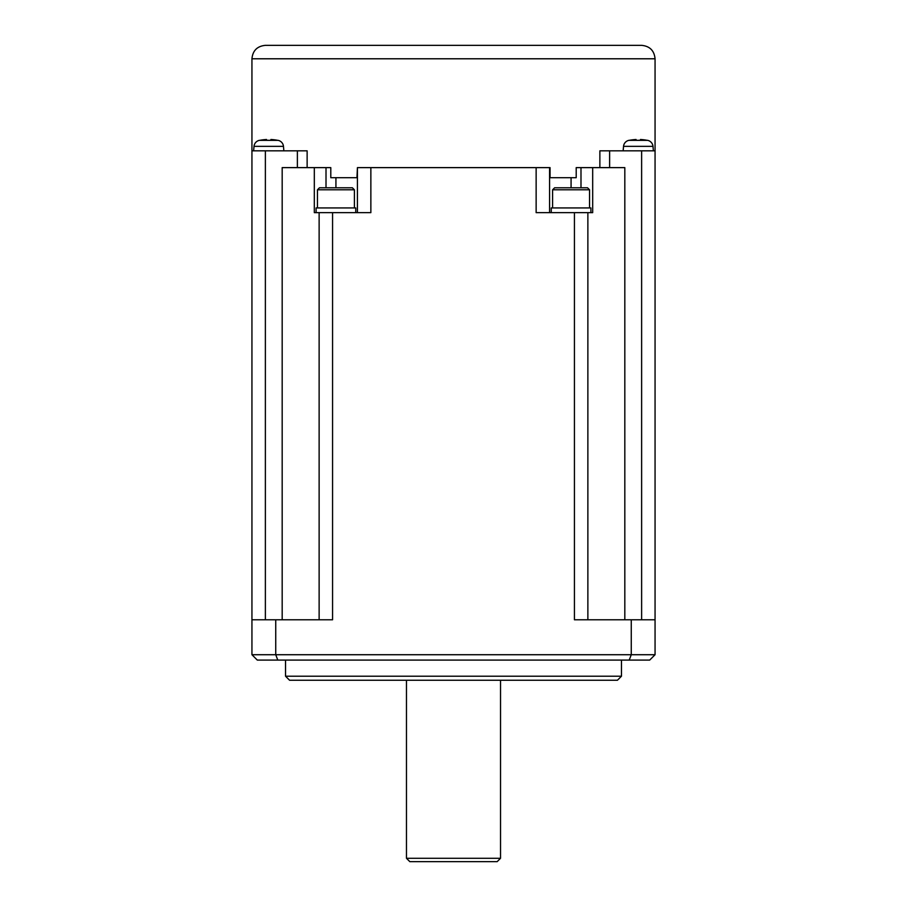 <?xml version="1.0" encoding="UTF-8"?>
<svg xmlns="http://www.w3.org/2000/svg" width="907" height="907" viewBox="0 0 907 907"><rect width="100%" height="100%" fill="white"/><g stroke="black" fill="none" stroke-linecap="round" stroke-linejoin="round"><path stroke-width="1.36" d="M629.209 660.092L631.261 654.718L655.058 654.718L649.684 660.092L257.316 660.092L251.942 654.718L275.739 654.718L275.739 619.787L251.942 619.787L251.942 654.718M277.791 660.092L275.739 654.718L631.261 654.718L631.261 619.787L655.058 619.787L655.058 150.834L609.629 150.834L609.629 167.625M275.739 619.787L332.563 619.787L332.563 212.646L316.101 212.646L316.101 207.941L355.748 207.941L355.748 212.646M655.058 654.718L655.058 619.787M497.172 861.65L409.828 861.65L406.472 858.294L500.528 858.294L497.172 861.65M251.942 619.787L251.942 150.834L265.377 150.834L265.377 619.787M319.128 619.787L319.128 212.646M587.872 212.646L587.872 619.787M621.465 660.092L621.465 676.214L285.535 676.214L285.535 660.092M621.465 676.214L617.429 680.25L289.571 680.25L285.535 676.214M406.472 680.25L406.472 858.294M500.528 680.25L500.528 858.294M332.563 212.646L370.861 212.646L370.861 167.625L550.05 167.625L550.05 177.704L576.206 177.704L576.206 167.625L592.679 167.625L592.679 212.646L574.437 212.646L574.437 619.787L631.261 619.787M354.399 189.801L317.45 189.801L319.468 187.783L352.381 187.783L354.399 189.801L354.399 207.941M282.179 619.787L282.179 167.625L314.321 167.625L314.321 212.646L316.101 212.646M552.601 189.801L554.619 187.783L587.532 187.783L589.55 189.801L552.601 189.801L552.601 207.941M549.574 167.625L549.574 212.646M574.437 212.646L536.139 212.646L536.139 167.625M590.899 212.646L590.899 207.941L551.252 207.941L551.252 212.646M317.45 207.941L317.45 189.801M589.55 207.941L589.55 189.801M357.426 212.646L357.426 167.625L370.861 167.625M655.058 150.834L655.058 58.785C654.264 50.622 649.786 46.144 641.623 45.35L265.377 45.35C257.214 46.144 252.736 50.622 251.942 58.785L251.942 150.834M624.821 619.787L624.821 167.625L592.679 167.625M314.321 167.625L330.794 167.625L330.794 177.704L356.95 177.704L357.426 167.625M599.867 167.625L599.867 150.834L609.629 150.834M629.186 140.29L629.186 140.29A47.028 47.028 0 0 0 628.891 140.347A6.723 6.723 0 0 0 623.54 146.356L652.983 146.356A6.723 6.723 0 0 0 647.632 140.347A47.028 47.028 0 0 0 647.326 140.29L647.326 140.29M629.186 140.347A46.983 46.983 0 0 1 636.079 139.508L636.079 140.347A46.144 46.144 0 0 1 640.444 140.347L640.444 139.508A46.983 46.983 0 0 1 647.326 140.347M265.377 150.834L307.133 150.834L307.133 167.625M254.017 146.356L283.46 146.356A6.723 6.723 0 0 0 278.109 140.347L259.368 140.347A6.723 6.723 0 0 0 254.017 146.356L253.62 150.834M277.814 140.347L277.814 140.347A46.983 46.983 0 0 0 270.921 139.508L270.921 140.347A46.144 46.144 0 0 0 266.556 140.347L266.556 139.508A46.983 46.983 0 0 0 259.674 140.347L259.674 140.347M641.623 150.834L641.623 619.787M326.01 187.783L326.01 167.625M335.93 177.704L335.93 187.783M580.99 167.625L580.99 187.783M571.07 177.704L571.07 187.783M655.058 58.785L251.942 58.785M297.371 150.834L297.371 167.625M647.632 140.347L628.891 140.347M652.983 146.356L653.38 150.834M283.46 146.356L283.857 150.834M623.54 146.356L623.143 150.834"/></g></svg>
